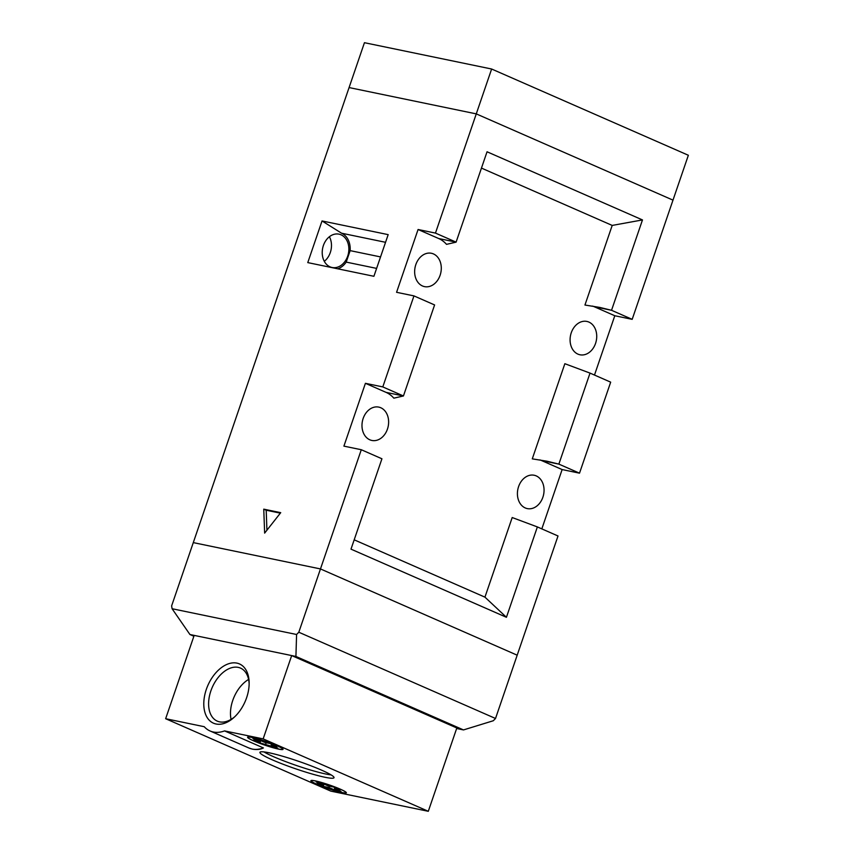 <?xml version="1.0" encoding="UTF-8"?>
<svg xmlns="http://www.w3.org/2000/svg" width="854" height="854" viewBox="0 0 854 854"><rect width="100%" height="100%" fill="white"/><g stroke="black" fill="none" stroke-linecap="round" stroke-linejoin="round"><path stroke-width="1.28" d="M193.879 636.251L189.93 634.511L295.922 656.448L463.498 729.924L493.302 720.744L495.523 718.481L517.193 655.189L320.474 568.935L517.193 655.189L558.014 535.981L537.369 526.929L512.197 517.535L484.933 597.149L354.186 539.824M456.655 728.505L463.498 729.924M189.93 634.511L172.092 608.731L171.622 605.902L193.292 542.61L320.474 568.935L298.804 632.227L495.523 718.481M172.092 608.731L296.584 634.49L298.804 632.227M296.584 634.49L295.922 656.448M525.253 507.949A17.027 13.141 101.7 0 0 527.292 508.6A17.027 13.141 101.7 0 0 543.283 495.928A17.027 13.141 101.7 0 0 536.227 475.902A17.027 13.141 101.7 0 0 534.188 475.251A17.027 13.141 101.7 0 0 518.186 487.912A17.027 13.141 101.7 0 0 525.253 507.949M329.398 236.729A17.027 13.141 -78.3 0 1 324.306 261.324M330.06 266.854A17.027 13.141 101.7 0 0 332.099 267.505A17.027 13.141 101.7 0 0 348.09 254.834A17.027 13.141 101.7 0 0 341.034 234.807A17.027 13.141 101.7 0 0 338.995 234.156A17.027 13.141 101.7 0 0 322.993 246.817A17.027 13.141 101.7 0 0 330.06 266.854M369.814 439.799A17.027 13.141 101.7 0 0 371.853 440.45A17.027 13.141 101.7 0 0 387.855 427.779A17.027 13.141 101.7 0 0 380.788 407.753A17.027 13.141 101.7 0 0 378.749 407.102A17.027 13.141 101.7 0 0 362.758 419.762A17.027 13.141 101.7 0 0 369.814 439.799M577.912 354.122A17.027 13.141 101.7 0 0 579.951 354.773A17.027 13.141 101.7 0 0 595.953 342.112A17.027 13.141 101.7 0 0 588.886 322.075A17.027 13.141 101.7 0 0 586.847 321.435A17.027 13.141 101.7 0 0 570.856 334.095A17.027 13.141 101.7 0 0 577.912 354.122M422.484 285.973A17.027 13.141 101.7 0 0 424.523 286.624A17.027 13.141 101.7 0 0 440.515 273.963A17.027 13.141 101.7 0 0 433.458 253.926A17.027 13.141 101.7 0 0 431.419 253.275A17.027 13.141 101.7 0 0 415.418 265.946A17.027 13.141 101.7 0 0 422.484 285.973M280.72 512.667L263.758 509.155L264.644 533.109L280.72 512.667M413.955 295.9L382.795 386.915L365.416 383.318L343.906 446.13L361.295 449.727L320.474 568.935L193.292 542.61L349.083 87.567L476.276 113.881L435.455 233.089L418.076 229.502L396.576 292.303L413.955 295.9L434.601 304.953L403.44 395.968L382.795 386.915M322.033 220.951L307.771 262.605L373.903 276.29L388.175 234.636L322.033 220.951L341.579 233.206A18.724 14.454 -78.3 0 1 350.14 250.628L346.212 262.103A18.724 14.454 -78.3 0 1 337.736 268.807M541.831 528.882L562.135 469.572L541.489 460.519L558.868 464.117L590.029 373.102L610.674 382.154L579.514 473.169L558.868 464.117L547.008 461.213L532.277 458.865L564.857 363.708L590.029 373.102M491.637 69.014L688.356 155.268L672.995 200.135L476.276 113.881L491.637 69.014L364.444 42.7L349.083 87.567L476.276 113.881L672.995 200.135L632.184 319.343L611.539 310.29L642.475 219.926L487.047 151.777L456.1 242.141L435.455 233.089M361.295 449.727L381.93 458.779L350.994 549.143L506.422 617.293L537.369 526.929M562.135 469.572L579.514 473.169M594.491 375.055L614.795 315.745L632.184 319.343M438.721 238.544L456.1 242.141L446.514 244.351A33.37 25.759 101.7 0 0 438.721 238.544L418.076 229.502M386.061 392.37L403.44 395.968L393.843 398.167A33.37 25.759 101.7 0 0 386.061 392.37L365.416 383.318M541.489 460.519A33.37 25.759 101.7 0 0 539.909 459.9M614.795 315.745L594.149 306.693A33.37 25.759 101.7 0 0 592.58 306.084M594.149 306.693L611.539 310.29L599.679 307.397L584.947 305.038L612.201 225.424L481.453 168.089M506.422 617.293L484.933 597.149M642.475 219.926L612.201 225.424M376.614 268.402L346.212 262.103M380.542 256.915L350.14 250.628M385.549 242.301L341.579 233.206M280.336 513.147L266.192 510.222L266.928 530.206M266.192 510.222L263.758 509.155M224.57 730.907L263.16 738.891L428.302 811.3L330.797 791.124L165.644 718.716L204.234 726.701A40.864 25.631 -66.3 0 0 210.063 730.971A40.864 25.631 -66.3 0 0 213.308 732.006A40.864 25.631 -66.3 0 0 224.57 730.907L263.427 747.944A40.864 25.631 -66.3 0 1 252.165 749.043A40.864 25.631 -66.3 0 1 248.92 748.008L210.063 730.971M321.35 770.052A39.156 4.024 -161.1 0 0 282.226 756.121A39.156 4.024 -161.1 0 0 259.926 752.321A39.156 4.024 -161.1 0 0 272.597 759.964A39.156 4.024 -161.1 0 0 311.721 773.895A39.156 4.024 -161.1 0 0 334.021 777.695A39.156 4.024 -161.1 0 0 321.35 770.052M276.974 745.691A18.724 1.921 -161.1 0 0 258.271 739.02A18.724 1.921 -161.1 0 0 247.596 737.205A18.724 1.921 -161.1 0 0 253.659 740.866A18.724 1.921 -161.1 0 0 272.373 747.528A18.724 1.921 -161.1 0 0 283.037 749.342A18.724 1.921 -161.1 0 0 276.974 745.691M340.287 789.149A18.724 1.921 -161.1 0 0 321.584 782.488A18.724 1.921 -161.1 0 0 310.909 780.673A18.724 1.921 -161.1 0 0 316.973 784.324A18.724 1.921 -161.1 0 0 335.686 790.985A18.724 1.921 -161.1 0 0 346.35 792.8A18.724 1.921 -161.1 0 0 340.287 789.149M263.918 751.894A39.156 4.024 -161.1 0 0 273.696 756.761A39.156 4.024 -161.1 0 0 331.138 774.909M340.073 789.107A18.393 1.889 -161.1 0 0 321.712 782.563A18.393 1.889 -161.1 0 0 311.23 780.78A18.393 1.889 -161.1 0 0 317.186 784.367A18.393 1.889 -161.1 0 0 335.558 790.911A18.393 1.889 -161.1 0 0 346.03 792.693A18.393 1.889 -161.1 0 0 340.073 789.107M276.76 745.638A18.393 1.889 -161.1 0 0 258.399 739.094A18.393 1.889 -161.1 0 0 247.916 737.322A18.393 1.889 -161.1 0 0 253.873 740.909A18.393 1.889 -161.1 0 0 272.245 747.453A18.393 1.889 -161.1 0 0 282.717 749.225A18.393 1.889 -161.1 0 0 276.76 745.638M258.356 739.585L264.921 742.457L270.643 743.642L276.952 746.417L271.23 745.232L277.785 748.104L260 742.905L253.681 740.13L259.402 741.315L252.848 738.443L258.356 739.585M428.302 811.3L456.826 727.982L291.684 655.573L194.168 635.397L165.644 718.716M263.16 738.891L291.684 655.573M216.051 724A32.345 20.293 113.7 0 1 206.326 689.381A32.345 20.293 113.7 0 1 236.889 663.11A32.345 20.293 113.7 0 1 249.144 682.559A32.345 20.293 113.7 0 1 233.75 717.67A32.345 20.293 113.7 0 1 216.051 724M249.144 683.712A28.94 18.158 -66.3 0 0 240.518 668.106A28.94 18.158 -66.3 0 0 238.223 667.38A28.94 18.158 -66.3 0 0 211.536 689.093A28.94 18.158 -66.3 0 0 217.279 721.128A28.94 18.158 -66.3 0 0 219.574 721.854A28.94 18.158 -66.3 0 0 234.594 716.89M248.589 679.432A28.94 18.158 -66.3 0 0 231.071 719.388M335.932 789.299L335.59 790.43L341.098 791.573L334.544 788.69L340.266 789.875L333.957 787.11L328.224 785.926L321.67 783.054L316.161 781.912L322.716 784.783L316.994 783.598L323.314 786.363L329.036 787.548L329.441 786.182M335.59 790.43L329.036 787.548M260.182 740.386L259.402 741.315M271.188 743.887L271.23 745.232M272.618 745.83L272.277 746.962M266.138 742.713L265.722 744.09M260.683 740.61L260 742.905M322.716 784.783L323.495 783.844M334.544 788.69L334.501 787.345M323.997 784.068L323.314 786.363M248.92 748.008L252.549 749.171C256.787 749.908 260.417 749.502 263.427 747.944"/></g></svg>

